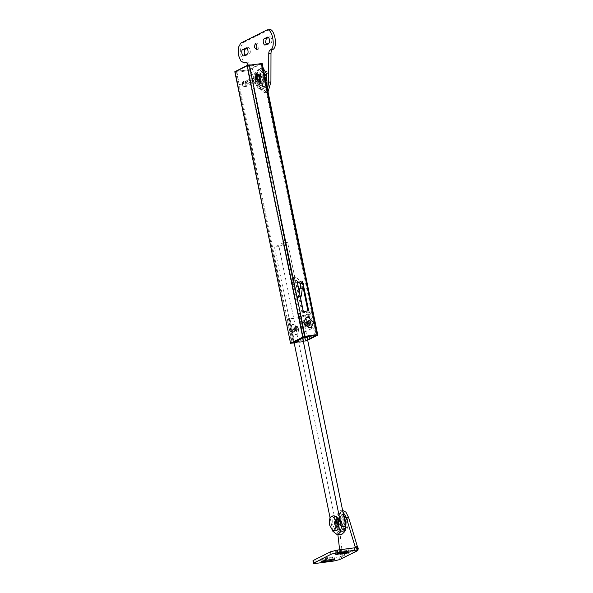 <?xml version="1.0" encoding="UTF-8"?>
<svg xmlns="http://www.w3.org/2000/svg" width="593" height="593" viewBox="0 0 593 593"><rect width="100%" height="100%" fill="white"/><g stroke="black" fill="none" stroke-linecap="round" stroke-linejoin="round"><path stroke-width="0.44" stroke-dasharray="2.96 2.22" d="M294.002 342.094L274.522 247.199L283.113 242.878L302.593 337.773M332.688 530.542L330.093 517.919M337.41 522.848L335.416 519.839L334.408 523.5L336.35 526.517L337.41 522.848M332.829 531.232L337.298 530.646L278.992 246.606L287.583 242.292L307.033 337.061M287.583 242.292L283.113 242.878M337.298 530.646L341.946 534.286M278.992 246.606L274.522 247.199M341.879 522.255L339.878 519.253L338.877 522.915L340.819 525.932L341.879 522.255M262.202 63.377L249.868 69.633L234.969 71.597M260.549 63.718L248.378 69.833L236.459 71.397L248.63 65.282L260.549 63.718L316.299 335.304M294.187 342.999L303.416 341.783L247.666 70.189M307.678 340.189L303.416 341.783M301.407 316.618L304.594 332.162L303.853 332.258L300.666 316.721L301.407 316.618L299.257 317.7L303.964 340.604L304.491 341.242L294.106 342.621L304.491 341.242L307.574 339.693L304.127 341.42L294.135 342.739M236.459 71.397L292.208 342.991M248.63 65.282L304.379 336.876M305.573 315.98L304.083 316.18L304.268 315.179L306.418 314.105L306.944 314.742L308.96 324.556L308.768 325.557L306.618 326.632L308.108 326.439L305.573 315.98L305.758 314.987L307.908 313.905L310.45 324.356L310.258 325.357L308.056 326.454L306.566 326.654L306.099 325.994L306.262 326.81L301.081 327.759L306.262 326.81M304.083 316.18L303.912 315.357L303.193 315.721L305.551 327.173M301.081 327.759L298.731 316.306L303.912 315.357M299.443 315.95L301.793 327.403M307.908 313.905L306.418 314.105L307.908 313.905M298.731 316.306L303.193 315.721M307.93 310.94L302.623 311.903L296.574 282.453L297.345 282.35M298.494 282.201L301.177 281.845M296.574 282.453L297.293 282.09M302.623 311.903L303.334 311.54M307.982 311.192L308.701 310.836M302.015 282.127L303.082 287.308M303.646 286.219L303.001 283.069M248.378 69.833L304.127 341.42M255.65 80.174L257.644 83.198L258.652 79.551L256.71 76.519L255.65 80.174M260.142 79.358L259.082 83.013L257.14 79.973L258.155 76.327L260.142 79.358M241.84 84.629L243.063 81.426L243.604 81.234L246.947 83.502L245.717 86.704L245.183 86.889L241.84 84.629M294.432 327.84L296.263 329.293L295.529 330.983L294.914 331.124L293.246 329.471L294.432 327.84L296.211 329.093L295.529 330.983L293.327 329.864L294.009 327.973L294.728 327.61L293.972 329.182L295.699 330.768L296.241 330.627L296.974 328.937L295.084 327.432L294.328 329.004L296.063 330.583L296.596 330.442L297.352 328.87L295.625 327.292L295.084 327.432M309.805 322.251L308.879 324.245L306.929 323.029L307.856 321.035L309.805 322.251M242.552 84.273L243.782 81.071L244.316 80.878L247.659 83.139L246.436 86.341L245.895 86.534L242.552 84.273M295.151 327.484L293.965 329.108L295.633 330.768L296.241 330.627L296.997 329.048L295.27 327.469L294.728 327.61M254.76 78.283L258.185 80.389L259.793 76.89L256.369 74.792L254.76 78.283M309.094 322.614L308.16 324.601L306.21 323.385L307.144 321.399L309.094 322.614L308.16 324.601L306.21 323.385L306.892 321.495L309.094 322.614M304.602 336.135L315.031 334.763L303.572 340.523L293.15 341.894L298.657 340.508L306.537 336.55L303.171 336.854L304.602 336.135L299.895 313.23L310.324 311.859L315.031 334.763M305.855 323.57L306.789 321.576L308.738 322.792L307.804 324.779L305.855 323.57M299.895 313.23L298.464 313.949L303.171 336.854L302.423 336.957L302.949 337.595M303.853 332.258L312.474 328.203L309.279 312.659L308.538 312.763L310.324 311.859M304.594 332.162L312.474 328.203M298.657 340.508L299.576 341.227L307.448 337.269L306.144 336.461L306.67 337.106M299.576 341.227L293.646 342.272L293.831 341.271L294.58 341.175L289.873 318.271L288.443 318.99L293.15 341.894M304.024 337.054L304.209 336.053L316.128 334.489L315.943 335.482M299.257 317.7L287.338 319.264L292.045 342.176L292.571 342.813M300.666 316.721L298.872 317.618L303.572 340.523M298.872 317.618L288.443 318.99M311.725 328.3L308.538 312.763M287.338 319.264L289.132 318.367L293.831 341.271M298.464 313.949L297.723 314.045L299.509 313.148L311.429 311.584L309.279 312.659M311.429 311.584L316.128 334.489M297.723 314.045L302.423 336.957M299.509 313.148L304.209 336.053M289.132 318.367L289.873 318.271M236.629 72.22L248.549 70.649L248.741 69.655L236.822 71.219L239.149 84.488L251.321 78.372L254.671 77.928L256.013 74.918L256.687 74.725L259.882 77.246L263.233 76.801L251.069 82.924L247.718 83.361L244.524 80.841L243.842 81.041L242.5 84.05L239.149 84.488M248.741 69.655L260.194 63.896L260.72 64.533L248.801 66.097L248.274 65.46L260.245 63.881M260.245 63.874L248.274 65.46L236.822 71.219M242.5 84.05L254.671 77.928M248.801 66.097L251.321 78.372M260.72 64.533L263.233 76.801M248.549 70.649L251.069 82.924M259.882 77.246L247.718 83.361M246.251 83.821L244.813 86.111C242.129 85.066 241.848 83.702 243.975 82.019L246.251 83.821M329.604 525.124L332.977 524.649C333.992 528.6 335.43 530.342 337.284 529.883L337.936 529.349M336.246 516.666L334.534 516.466C332.873 517.741 332.347 520.424 332.947 524.494M334.037 523.582L336.535 527.34L337.788 522.759L335.364 518.994L334.037 523.582M341.479 522.603L343.984 526.362L345.237 521.781L342.806 518.015L341.479 522.603M259 79.781L261.498 83.539L262.751 78.965L260.327 75.192L259 79.781M259.378 79.699L261.372 82.709L262.38 79.047L260.438 76.03L259.378 79.699M252.766 80.566L254.768 83.576L255.768 79.914L253.826 76.897L252.766 80.566M260.49 79.588L262.988 83.346L264.241 78.765L261.817 75L260.49 79.588M296.189 328.426L297.123 326.439L299.072 327.647L298.138 329.641L296.189 328.426M290.088 330.738L292.305 324.579L293.112 324.275L299.45 328.218L297.234 334.378L296.426 334.682L290.088 330.738M289.732 330.916L291.949 324.764L292.757 324.453L299.087 328.396L296.871 334.556L296.063 334.86L289.732 330.916M294.424 331.457C291.282 331.598 292.883 326.261 295.21 328.833C295.877 330.123 295.611 330.998 294.424 331.457M300.169 296.107L298.716 296.3L297.716 297.501L300.399 297.145L299.428 296.181L294.743 280.852L292.06 281.201L296.745 296.537L297.604 297.538L300.384 297.152M298.716 296.3L299.25 291.637M298.235 282.209L293.52 277.502L296.204 277.146L295.358 277.391L294.736 278.932L292.053 279.288L292.683 277.746L296.204 277.146L300.91 281.853M292.06 281.201L292.053 279.288M294.743 280.852L294.736 278.932M303.987 324.082L305.662 325.727L306.262 325.587L307.026 324.082L305.351 322.429L304.75 322.57L303.987 324.082M311.006 327.44L313.304 322.636L307.856 317.285L306.084 317.655M306.848 322.644L308.523 324.289L309.123 324.149L309.887 322.636L308.212 320.991L307.611 321.132L306.848 322.644M316.247 563.35L315.743 560.896L332.873 558.643L339.796 556.923L342.331 555.767L342.406 554.144L340.174 554.44L339.53 556.96L356.638 548.355L355.526 547.724M315.743 560.896C313.186 561.178 312.407 561.015 313.423 560.407M357.505 550.6L357.156 547.91M337.284 553.654L336.935 551.957L335.201 551.89M347.239 552.142L346.735 549.689C349.403 549.659 348.521 550.104 344.081 551.016L336.935 551.957C334.259 551.979 335.141 551.534 339.581 550.623L348.462 549.748M322.963 560.852L322.614 559.155L320.887 559.088M332.918 559.34L332.414 556.886C335.089 556.857 334.207 557.301 329.767 558.213L322.614 559.155C319.946 559.177 320.828 558.732 325.268 557.82L334.148 556.946L334.652 559.377M340.908 559.095L342.331 555.767M342.406 554.144L338.736 522.389L339.1 514.865L341.753 510.64L342.561 510.388L340.33 510.684L342.865 511.603M340.174 554.44L339.633 549.785M337.906 534.819L336.505 522.685L336.868 515.161L339.515 510.936L340.33 510.684M357.223 548.228L356.638 548.355M339.107 519.409L341.627 514.768L343.214 515.324L346.119 525.176L343.606 529.816L342.013 529.26L339.107 519.409M341.279 523.411L343.05 525.635L343.458 525.45L343.955 521.173L342.176 518.949L341.279 523.411M336.98 524.294C338.848 534.412 346.023 530.802 343.777 520.876C341.909 510.758 334.734 514.368 336.98 524.294L337.558 524.42L336.98 524.294M341.716 521.462L340.819 525.932L339.04 523.708L339.537 519.431L339.937 519.238L341.716 521.462M347.639 520.091C346.379 515.399 344.644 513.338 342.428 513.916C337.714 515.784 341.257 533.048 345.786 530.275C347.869 528.615 348.491 525.22 347.639 520.091M344.422 516.303L340.656 513.19L338.344 515.473L339.322 528.482L343.08 531.587L345.63 528.659M268.51 37.478L269.719 36.87L267.48 37.166M245.02 55.134L246.051 55.453L249.483 53.726C251.224 53.029 249.92 46.654 248.245 47.67L247.036 48.278M246.221 47.892L248.46 47.603L246.013 47.959M269.897 36.81L269.719 36.87C271.394 35.847 272.698 42.236 270.957 42.926L267.525 44.653L265.286 44.949M266.494 44.342L267.525 44.653M263.381 78.113C265.034 85.429 259.749 88.083 258.37 80.633C256.717 73.317 262.002 70.663 263.381 78.113M259.208 80.774L261.424 83.554L261.928 83.317L262.551 77.972L260.327 75.192L259.823 75.422L259.208 80.774M255.42 81.285C257.192 90.87 263.989 87.453 261.861 78.046C260.09 68.462 253.293 71.879 255.42 81.285M260.312 78.269L259.697 83.613L259.193 83.85L256.969 81.071L257.584 75.719L258.088 75.489L260.312 78.269M248.096 65.163L258.34 87.386L264.248 92.538L265.049 92.263L267.502 89.202M263.203 68.262L258.963 68.566L256.873 75.207L257.999 84.176L261.683 90.21L265.768 89.788L267.109 87.282M266.487 92.241L260.579 87.097L258.34 87.386M245.546 62.398L247.296 62.295C248.23 61.783 249.112 62.369 249.949 64.037L260.579 87.097M246.065 62.45L247.296 62.295L246.414 62.658L243.1 60.738L240.773 55.119L240.513 47.366L242.982 42.822L240.751 43.119M269.378 29.657L242.982 42.822M260.542 80.233C262.343 92.056 270.905 89.217 268.659 77.535C266.857 65.712 258.296 68.551 260.542 80.233M256.517 44.431L257.473 43.067L259.156 45.261L258.607 49.123L257.014 48.181M291.497 343.347L235.747 71.76M305.617 341.227L249.868 69.633M317.789 335.112L262.039 63.518M307.589 325.802L306.099 325.994M305.758 314.987L304.268 315.179M308.434 314.542L306.944 314.742M310.45 324.356L308.96 324.556M310.258 325.357L308.768 325.557M297.56 340.782L297.367 341.783M303.964 340.604L292.045 342.176M243.975 82.019L244.16 81.019C242.552 81.456 241.892 82.59 242.189 84.428L243.426 86.23L245.339 86.748L246.999 85.688L247.348 83.509C246.821 81.819 245.754 80.996 244.16 81.019L243.471 81.226M244.813 86.111L245.28 86.763L246.073 86.519L259.141 79.944L258.222 80.27L256.309 79.751L255.034 77.787L256.495 74.688M257.043 74.548C258.57 74.503 259.615 75.274 260.194 76.868L260.238 77.031M260.238 77.068L259.882 79.21M255.034 77.787L255.405 77.653M300.962 296.863L298.279 297.219M299.428 296.181L296.745 296.537M332.873 558.643L333.377 561.097M342.443 556.323L358.194 548.406M336.505 522.685L338.736 522.389M338.996 557.19L339.5 559.651M330.071 559.71L329.767 558.213M325.772 560.281L325.268 557.82M340.085 553.084L339.581 550.623M344.392 552.513L344.081 551.016M337.558 524.412L338.944 528.526C340.338 531.098 341.805 532.069 343.347 531.439L345.793 525.865M342.747 531.632L343.347 531.439M344.044 516.347C342.658 513.775 341.19 512.812 339.648 513.442L337.476 517.14L337.536 524.301M340.249 513.249L339.648 513.442M342.428 513.916L341.85 514.828C343.844 514.316 345.408 516.169 346.542 520.387L346.868 525.072C346.623 527.436 345.964 528.926 344.867 529.556C342.873 530.075 341.309 528.222 340.174 523.997L339.848 519.312C340.093 516.955 340.76 515.458 341.85 514.828L342.309 514.68M344.867 529.556L344.407 529.712M345.437 520.461L343.777 520.876M343.606 529.816L344.348 529.719C343.947 530.742 342.784 529.119 340.849 524.857C339.122 519.453 341.568 513.923 342.057 514.768L341.85 514.828M249.483 53.726L247.251 54.015M270.957 42.926L268.725 43.222M268.755 29.865L266.516 30.161M249.949 64.037L247.711 64.333M246.051 55.453L243.812 55.742M264.619 75.089L259.578 69.337M256.584 81.53L257.132 83.657L262.173 89.41C261.661 88.609 261.728 91.722 258.118 83.858C256.888 79.692 256.702 75.86 257.555 72.368C258.689 69.744 259.356 68.736 259.556 69.337L258.859 69.559C256.421 71.449 255.65 75.4 256.554 81.411M262.217 89.402L262.892 89.187C265.241 87.43 266.042 83.665 265.301 77.905M257.132 83.657L258.118 83.858M264.619 86.445C262.558 86.941 260.979 84.999 259.867 80.604L259.749 75.103L261.602 71.716L264.463 72.909L266.427 77.98L266.472 83.05L264.619 86.445L263.796 86.526C263.929 85.948 262.995 88.246 260.72 80.137C260.223 76.349 260.505 73.643 261.565 72.027L262.121 71.553L261.38 71.649C260.557 72.546 257.807 70.182 258.207 80.774C258.4 83.984 260.112 85.963 263.359 86.704L264.1 86.6M261.602 71.716L262.158 71.553M259.141 80.796C260.26 85.133 261.839 87.045 263.878 86.541L265.731 83.153L265.627 77.742M263.418 86.689L263.878 86.541M265.59 77.557L263.722 73.006L260.853 71.812L259 75.2L259.104 80.611M261.409 71.649L260.853 71.812M343.05 525.635L336.35 526.517M335.468 519.831L342.176 518.949M259.319 79.862L258.6 80.225M245.717 86.704L246.436 86.341M245.28 86.763C241.811 85.815 241.195 83.976 243.426 81.248L243.063 81.426M304.75 322.57L306.537 321.673M308.056 324.69L306.262 325.587M298.39 329.545L296.596 330.442M256.71 76.519L258.2 76.319M259.082 83.013L257.592 83.205M307.196 337.083L306.618 336.476M335.364 518.994L342.806 518.015M343.91 526.376L336.461 527.355M258.088 75.489L261.817 75M262.914 83.354L259.193 83.85M253.826 76.897L260.438 76.03M261.313 82.716L254.708 83.583M296.871 326.528L294.009 327.973M293.105 277.316L295.788 276.968M356.897 548.295L357.394 550.741M356.46 548.414L356.971 548.347M320.887 559.117L321.391 561.571M335.201 551.92L335.705 554.373M348.462 549.726L348.966 552.179M340.656 513.19L337.343 515.858C337.009 516.562 335.979 518.853 336.854 524.405C338.299 528.007 337.84 530.883 342.71 531.639L343.08 531.587M342.057 514.768L341.627 514.768M267.695 37.1L269.934 36.803M265.078 45.016L267.31 44.72M264.122 92.552L266.361 92.263M243.597 55.809L245.836 55.52M259.556 69.337C255.961 70.789 254.13 72.368 255.175 81.5C256.613 85.355 256.51 88.817 262.195 89.402M258.289 49.256L256.057 49.545M255.242 43.363L257.473 43.067"/><path stroke-width="0.89" d="M302.593 337.773L341.412 526.91L340.308 532.166L337.484 534.871L332.829 531.232L332.688 530.542M330.093 517.919L294.002 342.094M307.033 337.061L345.882 526.325L341.412 526.91M341.946 534.286L344.778 531.573L345.882 526.325M294.187 342.999L290.718 343.184L302.89 337.069L247.14 65.475L234.806 71.738M247.14 65.475L262.039 63.518M290.555 343.325L234.969 71.597M307.678 340.189L317.789 335.112L305.099 336.513L249.349 64.919M262.202 63.377L317.789 335.112M302.89 337.069L305.099 336.513M294.135 342.739L292.208 342.991L304.379 336.876L316.299 335.304L307.574 339.693L315.943 335.482L304.024 337.054L302.949 337.595L307.115 337.432M297.345 282.35L298.494 282.201M301.177 281.845L297.293 282.09L303.334 311.54L308.701 310.836L303.646 286.219M301.941 281.742L302.015 282.127M303.082 287.308L307.93 310.94M303.001 283.069L302.652 281.386M260.505 76.534L258.896 80.025L255.479 77.92L257.088 74.429L260.505 76.534M306.551 337.12L302.949 337.595M292.512 342.828L294.024 342.22M259.853 76.957L260.231 77.031L259.853 76.957C258.037 74.503 256.799 74.681 256.139 77.498C257.925 79.944 259.171 79.773 259.853 76.979M332.577 530.49L334.052 530.527C335.794 529.171 336.327 526.354 335.66 522.085C334.756 518.401 333.414 516.555 331.643 516.533L331.213 516.681C329.5 518 328.952 520.765 329.575 524.968L332.577 530.49C334.63 531.365 336.416 530.987 337.936 529.349L338.848 521.699L336.246 516.666M331.213 516.681L330.798 516.97C332.547 515.591 334.37 515.495 336.268 516.681M299.25 291.637L299.547 289.013L300.762 287.086L300.503 283.676L298.227 282.209L300.91 281.853L303.179 283.321L303.438 286.73L300.762 287.086M300.399 297.145L301.4 295.944L302.23 288.658L303.438 286.73M300.91 281.853L298.227 282.209M302.23 288.658L299.547 289.013M306.084 317.655L303.431 322.644L308.879 327.996L311.006 327.44M303.786 322.466L309.242 327.818L311.192 327.358L313.66 322.459L308.212 317.107L306.262 317.566L303.786 322.466M308.716 320.665C305.684 321.332 309.331 325.98 310.51 322.948C310.628 321.554 310.028 320.791 308.716 320.665M313.423 560.407L330.597 551.764L337.217 550.096L337.721 552.557L331.102 554.218L313.438 563.276L312.934 560.837L313.423 560.407L313.927 562.861C312.911 563.469 313.69 563.639 316.247 563.35L333.377 561.097L339.5 559.651L357.52 550.741L357.156 547.91M357.505 550.6C357.964 550.141 357.082 550.037 354.851 550.304L337.721 552.557M335.705 554.344L344.585 553.469C349.025 552.557 349.907 552.113 347.239 552.142L340.085 553.084C335.645 553.988 334.763 554.433 337.439 554.411L337.284 553.654M348.966 552.179L347.239 552.142M332.918 559.34L325.772 560.281C321.332 561.186 320.45 561.63 323.118 561.608L330.271 560.667C334.704 559.755 335.594 559.31 332.918 559.34L334.652 559.407M321.391 561.541L323.118 561.608L322.963 560.852M357.001 548.14C357.46 547.68 356.578 547.584 354.347 547.85L337.217 550.096M355.526 547.724L355.177 546.902L357.409 546.605L358.194 548.406C357.972 550.326 357.72 551.082 357.431 550.667L339.745 559.555M339.633 549.785L337.906 534.819M342.613 510.388L345.964 512.189L348.573 517.444L357.409 546.605M342.865 511.603L346.342 517.741L348.573 517.444M355.177 546.902L346.342 517.741M358.076 547.85L356.904 548.325M345.63 528.659L344.422 516.303M266.494 44.342L265.582 42.296L266.279 38.604L268.51 37.478M264.048 38.893L267.48 37.166C269.155 36.143 270.467 42.526 268.725 43.222L265.286 44.949C263.618 45.972 262.306 39.59 264.048 38.893L266.279 38.604M247.251 54.015C248.993 53.326 247.681 46.943 246.013 47.959L242.574 49.693C240.832 50.39 242.144 56.765 243.812 55.742L247.251 54.015M268.755 29.865C274.181 26.544 278.436 47.255 272.78 49.501L272.35 49.716C271.49 50.249 271.031 51.509 270.986 53.496L270.927 81.893L268.688 82.19L268.755 53.793C268.799 51.799 269.252 50.538 270.119 50.012L270.549 49.797C276.197 47.551 271.95 26.841 266.516 30.161L267.146 29.954M266.516 30.161L240.751 43.119L238.275 47.655L238.534 55.416L240.862 61.027L244.175 62.954L245.546 62.398M246.065 62.45L245.057 62.584C245.991 62.08 246.881 62.665 247.711 64.333L248.096 65.163M268.688 82.19L267.502 89.202M267.109 87.282L266.731 74.177L263.203 68.262M254.375 47.358L255.242 43.363L256.917 45.557L256.369 49.419L254.375 47.358M270.927 81.893L268.229 91.285M247.036 48.278L244.805 49.397L244.101 53.088L245.02 55.134M257.014 48.181L256.517 44.431M317.018 334.949L261.268 63.355M307.115 337.061L306.67 337.106M307.063 337.209L307.448 337.269M292.571 342.813L294.106 342.606L292.542 342.828M256.495 74.688L257.043 74.548M259.882 79.21L259.134 79.944M255.034 77.787L256.139 77.498M335.66 522.085L338.848 521.699M303.179 283.321L300.503 283.676M301.4 295.944L300.169 296.107M300.962 296.863L300.34 296.945M354.347 547.85L354.851 550.304M331.102 554.218L330.597 551.764M330.271 560.667L330.071 559.71M344.585 553.469L344.392 552.513M345.793 525.865L345.556 521.091L344.044 516.347M345.437 520.461L344.711 520.587M270.986 53.496L268.755 53.793M272.35 49.716L270.119 50.012M272.78 49.501L270.549 49.797M244.805 49.397L242.574 49.693M265.301 77.905L264.619 75.089L266.731 74.177M337.447 534.879L341.916 534.293M234.813 71.738L290.563 343.332M256.302 74.777C258.222 74.162 259.556 74.888 260.312 76.957M258.948 80.048L260.32 76.964M267.213 29.946L269.452 29.65M244.086 62.969L246.317 62.673"/></g></svg>
